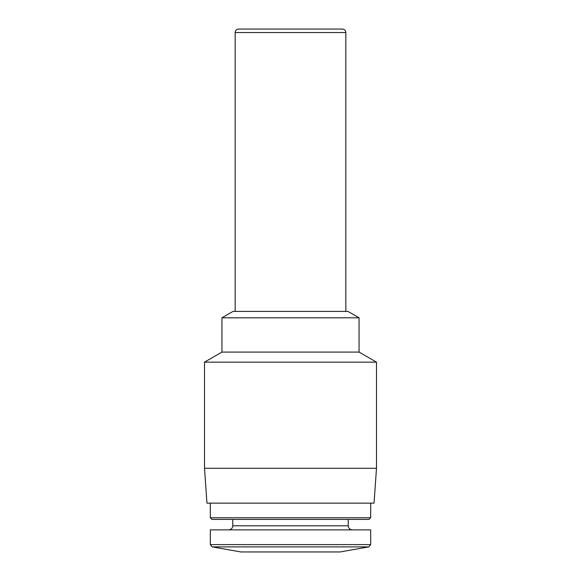 <?xml version="1.0" encoding="UTF-8"?>
<svg xmlns="http://www.w3.org/2000/svg" width="581" height="581" viewBox="0 0 581 581"><rect width="100%" height="100%" fill="white"/><g stroke="black" fill="none" stroke-linecap="round" stroke-linejoin="round"><path stroke-width="0.87" d="M212.239 546.895L368.761 546.895L340.103 551.95L240.897 551.95L212.239 546.895L210.322 544.608L210.322 529.872L370.678 529.872L370.678 544.608L210.322 544.608M232.763 519.414L232.763 525.805C232.516 528.274 231.165 529.632 228.696 529.872M370.678 517.773L210.322 517.773L211.963 519.414L369.037 519.414L370.678 517.773L370.678 503.146M210.322 517.773L210.322 503.146M204.512 468.286L206.952 503.146L374.048 503.146L376.488 468.286L376.488 362.152L204.512 362.152L204.512 468.286L376.488 468.286M204.512 362.152L221.942 352.086L359.058 352.086L376.488 362.152M221.942 352.086L221.942 317.807L359.058 317.807L359.058 352.086M221.942 317.807L233.01 311.416L347.99 311.416L359.058 317.807M235.16 311.416L235.16 32.536C235.363 30.415 236.525 29.253 238.646 29.05L342.354 29.05C344.475 29.253 345.637 30.415 345.84 32.536L235.16 32.536M232.763 525.805L348.237 525.805C348.455 528.252 349.813 529.611 352.304 529.872M368.761 546.895L370.678 544.608M348.237 525.805L348.237 519.414M345.84 311.416L345.84 32.536"/></g></svg>

